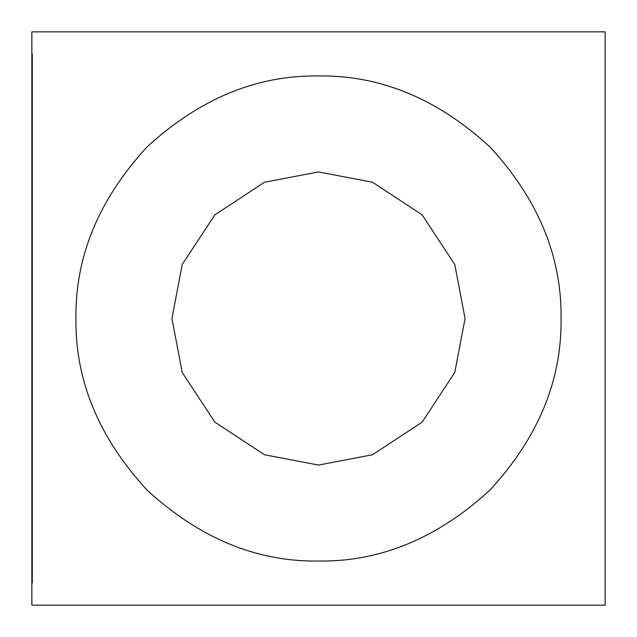 <?xml version="1.0" encoding="UTF-8"?>
<svg xmlns="http://www.w3.org/2000/svg" width="637" height="637" viewBox="0 0 637 637"><rect width="100%" height="100%" fill="white"/><g stroke="black" fill="none" stroke-linecap="round" stroke-linejoin="round"><path stroke-width="0.96" d="M32.288 583.102L31.85 583.102L32.288 583.102L32.288 53.898L31.85 53.898L32.288 53.898M31.85 31.85L31.85 605.15L605.15 605.15L605.15 31.85L31.85 31.85L605.15 31.85M171.934 318.5L182.222 264.546L214.86 214.86L264.546 182.222L318.5 171.934L372.454 182.222L422.14 214.86L454.778 264.546L465.066 318.5L454.778 372.454L422.14 422.14L372.454 454.778L318.5 465.066L264.546 454.778L214.86 422.14L182.222 372.454L171.934 318.5M318.5 561.054C380.4 561.882 437.571 538.201 490.012 490.012C538.201 437.571 561.882 380.4 561.054 318.5C561.882 256.6 538.201 199.429 490.012 146.988C437.571 98.799 380.4 75.118 318.5 75.946C256.6 75.118 199.429 98.799 146.988 146.988C98.799 199.429 75.118 256.6 75.946 318.5C75.118 380.4 98.799 437.571 146.988 490.012C199.429 538.201 256.6 561.882 318.5 561.054M31.85 428.749L32.288 428.749M31.85 208.251L32.288 208.251"/></g></svg>

